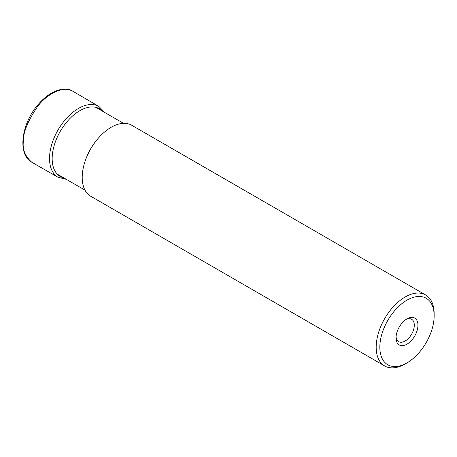 <?xml version="1.0" encoding="UTF-8"?>
<svg xmlns="http://www.w3.org/2000/svg" width="457" height="457" viewBox="0 0 457 457"><rect width="100%" height="100%" fill="white"/><g stroke="black" fill="none" stroke-linecap="round" stroke-linejoin="round"><path stroke-width="0.69" d="M405.165 363.932L406.993 362.875A38.411 22.176 -60 0 1 406.987 362.875L405.165 363.932A40.993 23.667 -60 0 1 384.668 365.96L90.697 196.236A40.993 23.667 -60 0 1 90.697 148.902A40.993 23.667 -60 0 1 131.69 125.235L425.661 294.959A40.993 23.667 -60 0 1 434.15 313.725L434.15 315.833A38.411 22.176 -60 0 1 406.993 362.875A38.411 22.176 -60 0 1 379.83 347.194A38.411 22.176 -60 0 1 406.987 300.152A38.411 22.176 -60 0 1 434.15 315.833M384.668 365.96A40.993 23.667 -60 0 1 384.668 318.626A40.993 23.667 -60 0 1 425.661 294.959M406.987 318.866A15.492 8.946 -60 0 1 417.944 325.19A15.492 8.946 -60 0 1 406.987 344.167A15.492 8.946 -60 0 1 396.036 337.837A15.492 8.946 -60 0 1 406.987 318.866L406.987 318.866M396.076 336.712A12.91 7.455 120 0 0 398.71 341.642A12.91 7.455 120 0 0 411.62 334.187A12.91 7.455 120 0 0 411.62 319.277A12.91 7.455 120 0 0 406.033 319.466M98.861 106.407L72.754 91.206C64.785 85.602 47.916 92.668 37.68 106.401C27.946 120.722 23.216 132.102 23.49 140.533C22.147 148.948 24.901 156.174 31.756 162.212L57.976 177.225A40.89 23.61 -60 0 1 57.976 177.225A40.89 23.61 -60 0 1 57.993 130.022A40.89 23.61 -60 0 1 98.861 106.407A40.89 23.61 -60 0 1 98.866 106.407L104.824 112.542M63.923 177.967A39.136 22.593 -60 0 1 60.273 131.336A39.136 22.593 -60 0 1 102.477 111.188M72.754 91.206C66.973 88.19 60.387 88.561 52.995 92.32C47.985 94.919 43.255 98.741 38.805 103.79C21.679 122.567 16.875 154.198 31.756 162.212L32.447 162.595M85.642 159.676A38.554 22.256 -60 0 1 97.495 139.145M57.976 177.23L66.271 179.321M123.504 123.327L95.753 107.304M84.951 190.101L57.199 174.083"/></g></svg>
